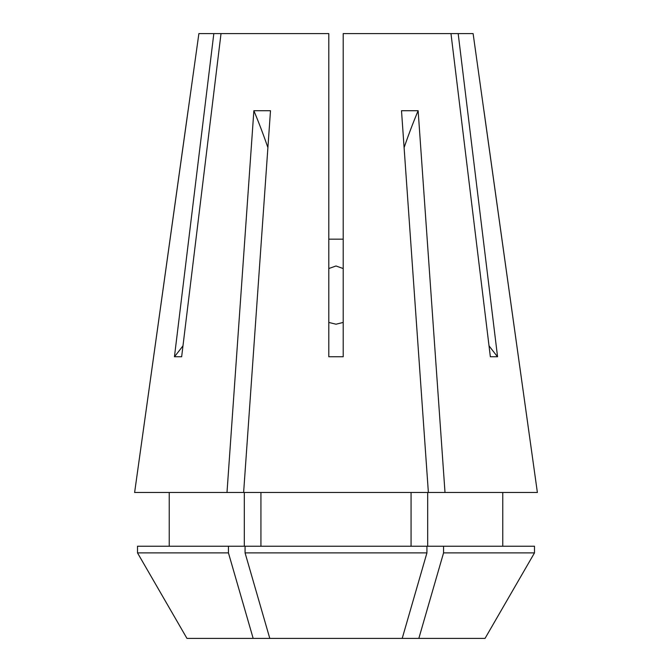 <?xml version="1.0" encoding="UTF-8"?>
<svg xmlns="http://www.w3.org/2000/svg" width="672" height="672" viewBox="0 0 672 672"><rect width="100%" height="100%" fill="white"/><g stroke="black" fill="none" stroke-linecap="round" stroke-linejoin="round"><path stroke-width="1.01" d="M328.801 322.434L336 324.215L343.199 322.434M343.199 268.548L336 265.986L328.801 268.548M226.993 492.484L253.865 110.72L270.497 110.72L243.625 492.484L134.618 492.484L198.887 33.6L328.801 33.6L328.801 356.748L343.199 356.748L343.199 33.6L450.979 33.6L490.35 356.748L497.557 356.748L458.178 33.6L473.113 33.6L537.382 492.484L445.007 492.484L418.135 110.72L401.503 110.72L428.375 492.484L445.007 492.484M243.625 492.484L428.375 492.484M213.822 33.6L174.443 356.748L181.65 356.748L221.021 33.6M343.199 239.156L328.801 239.156M245.07 552.888L426.93 552.888L426.93 546.244L245.07 546.244L245.07 552.888L269.791 638.4L485.041 638.4L534.492 552.888L485.041 638.4M537.382 492.484L483.907 110.401M134.618 492.484L188.093 110.401M269.791 638.4L186.959 638.4L137.508 552.888L137.508 546.244L244.306 546.244L244.306 492.484M169.235 546.244L169.235 492.484L169.235 546.244M260.929 546.244L260.929 492.484M411.071 546.244L411.071 492.484M186.959 638.4L137.508 552.888L228.438 552.888L228.438 546.244M253.168 638.4L228.438 552.888M402.209 638.4L426.93 552.888M418.832 638.4L443.562 552.888L443.562 546.244L427.694 546.244L427.694 492.484M502.765 492.484L502.765 546.244M443.562 546.244L534.492 546.244L534.492 552.888L443.562 552.888M458.178 33.6L450.979 33.6M497.557 356.748A383.998 332.556 90 0 1 489.023 345.803M174.443 356.748A383.998 332.556 90 0 0 182.977 345.803M404.107 147.622A480.001 239.996 90 0 1 418.135 110.72M267.893 147.622A480.001 239.996 90 0 0 253.865 110.72"/></g></svg>

